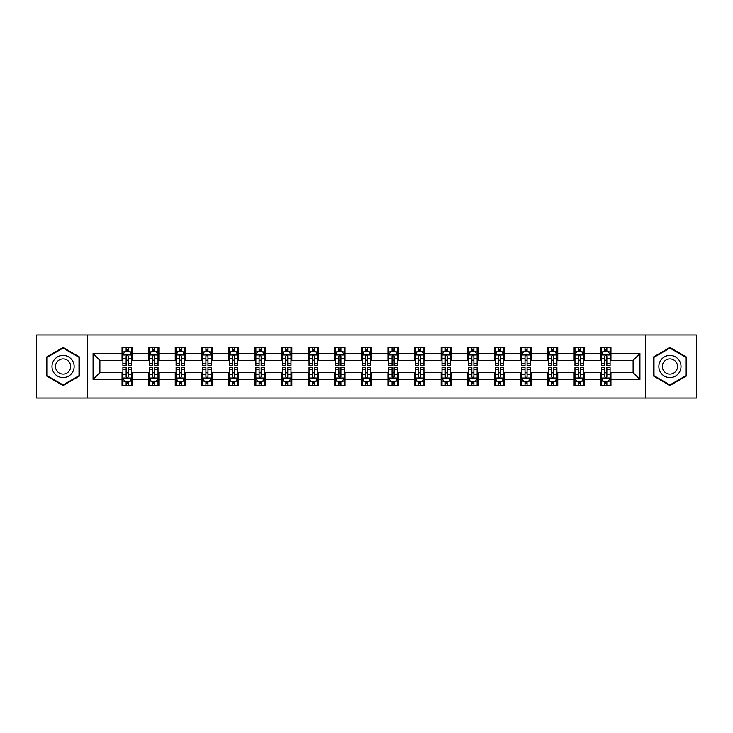 <?xml version="1.0" encoding="UTF-8"?>
<svg xmlns="http://www.w3.org/2000/svg" width="733" height="733" viewBox="0 0 733 733"><rect width="100%" height="100%" fill="white"/><g stroke="black" fill="none" stroke-linecap="round" stroke-linejoin="round"><path stroke-width="1.1" d="M645.553 398.037L696.35 398.037L696.35 334.963L645.553 334.963L645.553 398.037L87.447 398.037L87.447 334.963L36.65 334.963L36.65 398.037L87.447 398.037M645.553 334.963L87.447 334.963M610.946 353.544L610.946 347.323L600.721 347.323L600.721 353.544L584.357 353.544L584.357 347.323L574.122 347.323L574.122 353.544L557.758 353.544L557.758 347.323L547.533 347.323L547.533 353.544L531.168 353.544L531.168 347.323L520.943 347.323L520.943 353.544L504.579 353.544L504.579 347.323L494.344 347.323L494.344 353.544L477.98 353.544L477.98 347.323L467.755 347.323L467.755 353.544L451.391 353.544L451.391 347.323L441.165 347.323L441.165 353.544L424.801 353.544L424.801 347.323L414.576 347.323L414.576 353.544L398.202 353.544L398.202 347.323L387.977 347.323L387.977 353.544L371.613 353.544L371.613 347.323L361.387 347.323L361.387 353.544L345.023 353.544L345.023 347.323L334.798 347.323L334.798 353.544L318.424 353.544L318.424 347.323L308.199 347.323L308.199 353.544L291.835 353.544L291.835 347.323L281.609 347.323L281.609 353.544L265.245 353.544L265.245 347.323L255.02 347.323L255.02 353.544L238.656 353.544L238.656 347.323L228.421 347.323L228.421 353.544L212.057 353.544L212.057 347.323L201.832 347.323L201.832 353.544L185.467 353.544L185.467 347.323L175.242 347.323L175.242 353.544L158.878 353.544L158.878 347.323L148.643 347.323L148.643 353.544L132.279 353.544L132.279 347.323L122.054 347.323L122.054 353.544L93.073 353.544L93.073 379.456L99.89 372.639L122.054 372.639L122.054 385.677L132.279 385.677L132.279 372.639L148.643 372.639L148.643 385.677L158.878 385.677L158.878 372.639L175.242 372.639L175.242 385.677L185.467 385.677L185.467 372.639L201.832 372.639L201.832 385.677L212.057 385.677L212.057 372.639L228.421 372.639L228.421 385.677L238.656 385.677L238.656 372.639L255.02 372.639L255.02 385.677L265.245 385.677L265.245 372.639L281.609 372.639L281.609 385.677L291.835 385.677L291.835 372.639L308.199 372.639L308.199 385.677L318.424 385.677L318.424 372.639L334.798 372.639L334.798 385.677L345.023 385.677L345.023 372.639L361.387 372.639L361.387 385.677L371.613 385.677L371.613 372.639L387.977 372.639L387.977 385.677L398.202 385.677L398.202 372.639L414.576 372.639L414.576 385.677L424.801 385.677L424.801 372.639L441.165 372.639L441.165 385.677L451.391 385.677L451.391 372.639L467.755 372.639L467.755 385.677L477.98 385.677L477.98 372.639L494.344 372.639L494.344 385.677L504.579 385.677L504.579 372.639L520.943 372.639L520.943 385.677L531.168 385.677L531.168 372.639L547.533 372.639L547.533 385.677L557.758 385.677L557.758 372.639L574.122 372.639L574.122 385.677L584.357 385.677L584.357 372.639L600.721 372.639L600.721 385.677L610.946 385.677L610.946 372.639L633.11 372.639L633.11 360.361L610.946 360.361L610.946 353.544L639.927 353.544L639.927 379.456L610.946 379.456M600.721 379.456L584.357 379.456M574.122 379.456L557.758 379.456M547.533 379.456L531.168 379.456M520.943 379.456L504.579 379.456M494.344 379.456L477.98 379.456M467.755 379.456L451.391 379.456M441.165 379.456L424.801 379.456M414.576 379.456L398.202 379.456M387.977 379.456L371.613 379.456M361.387 379.456L345.023 379.456M334.798 379.456L318.424 379.456M308.199 379.456L291.835 379.456M281.609 379.456L265.245 379.456M255.02 379.456L238.656 379.456M228.421 379.456L212.057 379.456M201.832 379.456L185.467 379.456M175.242 379.456L158.878 379.456M148.643 379.456L132.279 379.456M122.054 379.456L93.073 379.456M600.721 353.544L600.721 360.361L584.357 360.361L584.357 353.544M574.122 353.544L574.122 360.361L557.758 360.361L557.758 353.544M547.533 353.544L547.533 360.361L531.168 360.361L531.168 353.544M520.943 353.544L520.943 360.361L504.579 360.361L504.579 353.544M494.344 353.544L494.344 360.361L477.98 360.361L477.98 353.544M467.755 353.544L467.755 360.361L451.391 360.361L451.391 353.544M441.165 353.544L441.165 360.361L424.801 360.361L424.801 353.544M414.576 353.544L414.576 360.361L398.202 360.361L398.202 353.544M387.977 353.544L387.977 360.361L371.613 360.361L371.613 353.544M361.387 353.544L361.387 360.361L345.023 360.361L345.023 353.544M334.798 353.544L334.798 360.361L318.424 360.361L318.424 353.544M308.199 353.544L308.199 360.361L291.835 360.361L291.835 353.544M281.609 353.544L281.609 360.361L265.245 360.361L265.245 353.544M255.02 353.544L255.02 360.361L238.656 360.361L238.656 353.544M228.421 353.544L228.421 360.361L212.057 360.361L212.057 353.544M201.832 353.544L201.832 360.361L185.467 360.361L185.467 353.544M175.242 353.544L175.242 360.361L158.878 360.361L158.878 353.544M148.643 353.544L148.643 360.361L132.279 360.361L132.279 353.544M122.054 353.544L122.054 360.361L99.89 360.361L93.073 353.544M99.89 360.361L99.89 372.639M639.927 379.456L633.11 372.639M633.11 360.361L639.927 353.544M122.054 351.583L122.906 351.583M126.14 351.583L128.193 351.583M131.427 351.583L132.279 351.583M122.054 360.196L122.906 360.196M126.14 360.196L128.193 360.196M131.427 360.196L132.279 360.196M122.054 372.804L122.906 372.804M126.14 372.804L128.193 372.804M131.427 372.804L132.279 372.804M122.054 381.417L122.906 381.417M126.14 381.417L128.193 381.417M131.427 381.417L132.279 381.417M148.643 372.804L149.495 372.804M152.739 372.804L154.782 372.804M158.026 372.804L158.878 372.804M148.643 381.417L149.495 381.417M152.739 381.417L154.782 381.417M158.026 381.417L158.878 381.417M148.643 351.583L149.495 351.583M152.739 351.583L154.782 351.583M158.026 351.583L158.878 351.583M148.643 360.196L149.495 360.196M152.739 360.196L154.782 360.196M158.026 360.196L158.878 360.196M175.242 372.804L176.094 372.804M179.328 372.804L181.372 372.804M184.615 372.804L185.467 372.804M175.242 381.417L176.094 381.417M179.328 381.417L181.372 381.417M184.615 381.417L185.467 381.417M175.242 351.583L176.094 351.583M179.328 351.583L181.372 351.583M184.615 351.583L185.467 351.583M175.242 360.196L176.094 360.196M179.328 360.196L181.372 360.196M184.615 360.196L185.467 360.196M201.832 372.804L202.684 372.804M205.918 372.804L207.97 372.804M211.205 372.804L212.057 372.804M201.832 381.417L202.684 381.417M205.918 381.417L207.97 381.417M211.205 381.417L212.057 381.417M201.832 351.583L202.684 351.583M205.918 351.583L207.97 351.583M211.205 351.583L212.057 351.583M201.832 360.196L202.684 360.196M205.918 360.196L207.97 360.196M211.205 360.196L212.057 360.196M228.421 372.804L229.273 372.804M232.517 372.804L234.56 372.804M237.794 372.804L238.656 372.804M228.421 381.417L229.273 381.417M232.517 381.417L234.56 381.417M237.794 381.417L238.656 381.417M228.421 351.583L229.273 351.583M232.517 351.583L234.56 351.583M237.794 351.583L238.656 351.583M228.421 360.196L229.273 360.196M232.517 360.196L234.56 360.196M237.794 360.196L238.656 360.196M255.02 372.804L255.872 372.804M259.106 372.804L261.15 372.804M264.393 372.804L265.245 372.804M255.02 381.417L255.872 381.417M259.106 381.417L261.15 381.417M264.393 381.417L265.245 381.417M255.02 351.583L255.872 351.583M259.106 351.583L261.15 351.583M264.393 351.583L265.245 351.583M255.02 360.196L255.872 360.196M259.106 360.196L261.15 360.196M264.393 360.196L265.245 360.196M281.609 372.804L282.462 372.804M285.696 372.804L287.748 372.804M290.983 372.804L291.835 372.804M281.609 381.417L282.462 381.417M285.696 381.417L287.748 381.417M290.983 381.417L291.835 381.417M281.609 351.583L282.462 351.583M285.696 351.583L287.748 351.583M290.983 351.583L291.835 351.583M281.609 360.196L282.462 360.196M285.696 360.196L287.748 360.196M290.983 360.196L291.835 360.196M308.199 372.804L309.051 372.804M312.295 372.804L314.338 372.804M317.572 372.804L318.424 372.804M308.199 381.417L309.051 381.417M312.295 381.417L314.338 381.417M317.572 381.417L318.424 381.417M308.199 351.583L309.051 351.583M312.295 351.583L314.338 351.583M317.572 351.583L318.424 351.583M308.199 360.196L309.051 360.196M312.295 360.196L314.338 360.196M317.572 360.196L318.424 360.196M334.798 372.804L335.65 372.804M338.884 372.804L340.927 372.804M344.171 372.804L345.023 372.804M334.798 381.417L335.65 381.417M338.884 381.417L340.927 381.417M344.171 381.417L345.023 381.417M334.798 351.583L335.65 351.583M338.884 351.583L340.927 351.583M344.171 351.583L345.023 351.583M334.798 360.196L335.65 360.196M338.884 360.196L340.927 360.196M344.171 360.196L345.023 360.196M361.387 372.804L362.239 372.804M365.474 372.804L367.526 372.804M370.761 372.804L371.613 372.804M361.387 381.417L362.239 381.417M365.474 381.417L367.526 381.417M370.761 381.417L371.613 381.417M361.387 351.583L362.239 351.583M365.474 351.583L367.526 351.583M370.761 351.583L371.613 351.583M361.387 360.196L362.239 360.196M365.474 360.196L367.526 360.196M370.761 360.196L371.613 360.196M387.977 372.804L388.829 372.804M392.073 372.804L394.116 372.804M397.35 372.804L398.202 372.804M387.977 381.417L388.829 381.417M392.073 381.417L394.116 381.417M397.35 381.417L398.202 381.417M387.977 351.583L388.829 351.583M392.073 351.583L394.116 351.583M397.35 351.583L398.202 351.583M387.977 360.196L388.829 360.196M392.073 360.196L394.116 360.196M397.35 360.196L398.202 360.196M414.576 372.804L415.428 372.804M418.662 372.804L420.705 372.804M423.949 372.804L424.801 372.804M414.576 381.417L415.428 381.417M418.662 381.417L420.705 381.417M423.949 381.417L424.801 381.417M414.576 351.583L415.428 351.583M418.662 351.583L420.705 351.583M423.949 351.583L424.801 351.583M414.576 360.196L415.428 360.196M418.662 360.196L420.705 360.196M423.949 360.196L424.801 360.196M441.165 372.804L442.017 372.804M445.252 372.804L447.304 372.804M450.538 372.804L451.391 372.804M441.165 381.417L442.017 381.417M445.252 381.417L447.304 381.417M450.538 381.417L451.391 381.417M441.165 351.583L442.017 351.583M445.252 351.583L447.304 351.583M450.538 351.583L451.391 351.583M441.165 360.196L442.017 360.196M445.252 360.196L447.304 360.196M450.538 360.196L451.391 360.196M467.755 372.804L468.607 372.804M471.85 372.804L473.894 372.804M477.128 372.804L477.98 372.804M467.755 381.417L468.607 381.417M471.85 381.417L473.894 381.417M477.128 381.417L477.98 381.417M467.755 351.583L468.607 351.583M471.85 351.583L473.894 351.583M477.128 351.583L477.98 351.583M467.755 360.196L468.607 360.196M471.85 360.196L473.894 360.196M477.128 360.196L477.98 360.196M494.344 372.804L495.206 372.804M498.44 372.804L500.483 372.804M503.727 372.804L504.579 372.804M494.344 381.417L495.206 381.417M498.44 381.417L500.483 381.417M503.727 381.417L504.579 381.417M494.344 351.583L495.206 351.583M498.44 351.583L500.483 351.583M503.727 351.583L504.579 351.583M494.344 360.196L495.206 360.196M498.44 360.196L500.483 360.196M503.727 360.196L504.579 360.196M520.943 372.804L521.795 372.804M525.03 372.804L527.082 372.804M530.316 372.804L531.168 372.804M520.943 381.417L521.795 381.417M525.03 381.417L527.082 381.417M530.316 381.417L531.168 381.417M520.943 351.583L521.795 351.583M525.03 351.583L527.082 351.583M530.316 351.583L531.168 351.583M520.943 360.196L521.795 360.196M525.03 360.196L527.082 360.196M530.316 360.196L531.168 360.196M547.533 372.804L548.385 372.804M551.628 372.804L553.672 372.804M556.906 372.804L557.758 372.804M547.533 381.417L548.385 381.417M551.628 381.417L553.672 381.417M556.906 381.417L557.758 381.417M547.533 351.583L548.385 351.583M551.628 351.583L553.672 351.583M556.906 351.583L557.758 351.583M547.533 360.196L548.385 360.196M551.628 360.196L553.672 360.196M556.906 360.196L557.758 360.196M574.122 372.804L574.974 372.804M578.218 372.804L580.261 372.804M583.505 372.804L584.357 372.804M574.122 381.417L574.974 381.417M578.218 381.417L580.261 381.417M583.505 381.417L584.357 381.417M574.122 351.583L574.974 351.583M578.218 351.583L580.261 351.583M583.505 351.583L584.357 351.583M574.122 360.196L574.974 360.196M578.218 360.196L580.261 360.196M583.505 360.196L584.357 360.196M600.721 372.804L601.573 372.804M604.807 372.804L606.86 372.804M610.094 372.804L610.946 372.804M600.721 381.417L601.573 381.417M604.807 381.417L606.86 381.417M610.094 381.417L610.946 381.417M600.721 351.583L601.573 351.583M604.807 351.583L606.86 351.583M610.094 351.583L610.946 351.583M600.721 360.196L601.573 360.196M604.807 360.196L606.86 360.196M610.094 360.196L610.946 360.196M63.075 385.494L79.521 376.002L79.521 356.998L63.075 347.506L46.619 356.998L46.619 376.002L63.075 385.494M686.381 356.998L669.925 347.506L653.479 356.998L653.479 376.002L669.925 385.494L686.381 376.002L686.381 356.998M128.193 349.54L126.14 349.54M131.427 363.339L128.193 363.339L128.193 365.474L131.427 365.474L131.427 355.074L129.723 351.666L124.61 351.666L122.906 355.074L122.906 365.474L126.14 365.474L126.14 363.339L122.906 363.339M122.906 355.074L122.906 347.323M131.427 355.074L131.427 347.323M126.14 351.666L126.14 347.323M128.193 347.323L128.193 351.666M128.193 363.339L128.193 356.357C127.505 355.047 126.827 355.047 126.14 356.357L126.14 363.339M126.14 383.46L128.193 383.46M122.906 369.661L126.14 369.661L126.14 367.526L122.906 367.526L122.906 377.926L124.61 381.334L129.723 381.334L131.427 377.926L131.427 367.526L128.193 367.526L128.193 369.661L131.427 369.661M131.427 377.926L131.427 385.677M122.906 377.926L122.906 385.677M128.193 381.334L128.193 385.677M126.14 385.677L126.14 381.334M126.14 369.661L126.14 376.643C126.827 377.953 127.505 377.953 128.193 376.643L128.193 369.661M72.668 372.043A11.077 11.077 0 0 0 68.609 356.907A11.077 11.077 0 0 0 53.472 360.957A11.077 11.077 0 0 0 57.531 376.093A11.077 11.077 0 0 0 72.668 372.043M69.644 370.293A7.587 7.587 0 0 0 66.868 359.93A7.587 7.587 0 0 0 56.505 362.707A7.587 7.587 0 0 0 59.281 373.07A7.587 7.587 0 0 0 69.644 370.293M47.132 375.699L47.132 357.301L63.075 348.093L79.008 357.301L79.008 375.699L63.075 384.907L47.132 375.699M669.925 355.423A11.077 11.077 0 0 0 658.848 366.5A11.077 11.077 0 0 0 669.925 377.577A11.077 11.077 0 0 0 681.012 366.5A11.077 11.077 0 0 0 669.925 355.423M669.925 358.913A7.587 7.587 0 0 0 662.339 366.5A7.587 7.587 0 0 0 669.925 374.087A7.587 7.587 0 0 0 677.512 366.5A7.587 7.587 0 0 0 669.925 358.913M685.868 375.699L669.925 384.907L653.992 375.699L653.992 357.301L669.925 348.093L685.868 357.301L685.868 375.699M154.782 349.54L152.739 349.54M158.026 363.339L154.782 363.339L154.782 365.474L158.026 365.474L158.026 355.074L156.312 351.666L151.2 351.666L149.495 355.074L149.495 365.474L152.739 365.474L152.739 363.339L149.495 363.339M149.495 355.074L149.495 347.323M158.026 355.074L158.026 347.323M152.739 351.666L152.739 347.323M154.782 347.323L154.782 351.666M154.782 363.339L154.782 356.357C154.104 355.047 153.417 355.047 152.739 356.357L152.739 363.339M181.372 349.54L179.328 349.54M184.615 363.339L181.372 363.339L181.372 365.474L184.615 365.474L184.615 355.074L182.911 351.666L177.798 351.666L176.094 355.074L176.094 365.474L179.328 365.474L179.328 363.339L176.094 363.339M176.094 355.074L176.094 347.323M184.615 355.074L184.615 347.323M179.328 351.666L179.328 347.323M181.372 347.323L181.372 351.666M181.372 363.339L181.372 356.357C180.694 355.047 180.016 355.047 179.328 356.357L179.328 363.339M152.739 383.46L154.782 383.46M149.495 369.661L152.739 369.661L152.739 367.526L149.495 367.526L149.495 377.926L151.2 381.334L156.312 381.334L158.026 377.926L158.026 367.526L154.782 367.526L154.782 369.661L158.026 369.661M158.026 377.926L158.026 385.677M149.495 377.926L149.495 385.677M154.782 381.334L154.782 385.677M152.739 385.677L152.739 381.334M152.739 369.661L152.739 376.643C153.417 377.953 154.104 377.953 154.782 376.643L154.782 369.661M179.328 383.46L181.372 383.46M176.094 369.661L179.328 369.661L179.328 367.526L176.094 367.526L176.094 377.926L177.798 381.334L182.911 381.334L184.615 377.926L184.615 367.526L181.372 367.526L181.372 369.661L184.615 369.661M184.615 377.926L184.615 385.677M176.094 377.926L176.094 385.677M181.372 381.334L181.372 385.677M179.328 385.677L179.328 381.334M179.328 369.661L179.328 376.643C180.006 377.953 180.694 377.953 181.372 376.643L181.372 369.661M207.97 349.54L205.918 349.54M211.205 363.339L207.97 363.339L207.97 365.474L211.205 365.474L211.205 355.074L209.501 351.666L204.388 351.666L202.684 355.074L202.684 365.474L205.918 365.474L205.918 363.339L202.684 363.339M202.684 355.074L202.684 347.323M211.205 355.074L211.205 347.323M205.918 351.666L205.918 347.323M207.97 347.323L207.97 351.666M207.97 363.339L207.97 356.357C207.283 355.047 206.605 355.047 205.918 356.357L205.918 363.339M234.56 349.54L232.517 349.54M237.794 363.339L234.56 363.339L234.56 365.474L237.794 365.474L237.794 355.074L236.09 351.666L230.977 351.666L229.273 355.074L229.273 365.474L232.517 365.474L232.517 363.339L229.273 363.339M229.273 355.074L229.273 347.323M237.794 355.074L237.794 347.323M232.517 351.666L232.517 347.323M234.56 347.323L234.56 351.666M234.56 363.339L234.56 356.357C233.882 355.047 233.195 355.047 232.517 356.357L232.517 363.339M261.15 349.54L259.106 349.54M264.393 363.339L261.15 363.339L261.15 365.474L264.393 365.474L264.393 355.074L262.689 351.666L257.576 351.666L255.872 355.074L255.872 365.474L259.106 365.474L259.106 363.339L255.872 363.339M255.872 355.074L255.872 347.323M264.393 355.074L264.393 347.323M259.106 351.666L259.106 347.323M261.15 347.323L261.15 351.666M261.15 363.339L261.15 356.357C260.472 355.047 259.794 355.047 259.106 356.357L259.106 363.339M205.918 383.46L207.97 383.46M202.684 369.661L205.918 369.661L205.918 367.526L202.684 367.526L202.684 377.926L204.388 381.334L209.501 381.334L211.205 377.926L211.205 367.526L207.97 367.526L207.97 369.661L211.205 369.661M211.205 377.926L211.205 385.677M202.684 377.926L202.684 385.677M207.97 381.334L207.97 385.677M205.918 385.677L205.918 381.334M205.918 369.661L205.918 376.643C206.605 377.953 207.283 377.953 207.97 376.643L207.97 369.661M232.517 383.46L234.56 383.46M229.273 369.661L232.517 369.661L232.517 367.526L229.273 367.526L229.273 377.926L230.977 381.334L236.09 381.334L237.794 377.926L237.794 367.526L234.56 367.526L234.56 369.661L237.794 369.661M237.794 377.926L237.794 385.677M229.273 377.926L229.273 385.677M234.56 381.334L234.56 385.677M232.517 385.677L232.517 381.334M232.517 369.661L232.517 376.643C233.195 377.953 233.873 377.953 234.56 376.643L234.56 369.661M259.106 383.46L261.15 383.46M255.872 369.661L259.106 369.661L259.106 367.526L255.872 367.526L255.872 377.926L257.576 381.334L262.689 381.334L264.393 377.926L264.393 367.526L261.15 367.526L261.15 369.661L264.393 369.661M264.393 377.926L264.393 385.677M255.872 377.926L255.872 385.677M261.15 381.334L261.15 385.677M259.106 385.677L259.106 381.334M259.106 369.661L259.106 376.643C259.784 377.953 260.472 377.953 261.15 376.643L261.15 369.661M285.696 383.46L287.748 383.46M282.462 369.661L285.696 369.661L285.696 367.526L282.462 367.526L282.462 377.926L284.166 381.334L289.278 381.334L290.983 377.926L290.983 367.526L287.748 367.526L287.748 369.661L290.983 369.661M290.983 377.926L290.983 385.677M282.462 377.926L282.462 385.677M287.748 381.334L287.748 385.677M285.696 385.677L285.696 381.334M285.696 369.661L285.696 376.643C286.383 377.953 287.061 377.953 287.748 376.643L287.748 369.661M312.295 383.46L314.338 383.46M309.051 369.661L312.295 369.661L312.295 367.526L309.051 367.526L309.051 377.926L310.755 381.334L315.868 381.334L317.572 377.926L317.572 367.526L314.338 367.526L314.338 369.661L317.572 369.661M317.572 377.926L317.572 385.677M309.051 377.926L309.051 385.677M314.338 381.334L314.338 385.677M312.295 385.677L312.295 381.334M312.295 369.661L312.295 376.643C312.973 377.953 313.651 377.953 314.338 376.643L314.338 369.661M338.884 383.46L340.927 383.46M335.65 369.661L338.884 369.661L338.884 367.526L335.65 367.526L335.65 377.926L337.354 381.334L342.467 381.334L344.171 377.926L344.171 367.526L340.927 367.526L340.927 369.661L344.171 369.661M344.171 377.926L344.171 385.677M335.65 377.926L335.65 385.677M340.927 381.334L340.927 385.677M338.884 385.677L338.884 381.334M338.884 369.661L338.884 376.643C339.562 377.953 340.249 377.953 340.927 376.643L340.927 369.661M365.474 383.46L367.526 383.46M362.239 369.661L365.474 369.661L365.474 367.526L362.239 367.526L362.239 377.926L363.944 381.334L369.056 381.334L370.761 377.926L370.761 367.526L367.526 367.526L367.526 369.661L370.761 369.661M370.761 377.926L370.761 385.677M362.239 377.926L362.239 385.677M367.526 381.334L367.526 385.677M365.474 385.677L365.474 381.334M365.474 369.661L365.474 376.643C366.161 377.953 366.839 377.953 367.526 376.643L367.526 369.661M392.073 383.46L394.116 383.46M388.829 369.661L392.073 369.661L392.073 367.526L388.829 367.526L388.829 377.926L390.533 381.334L395.646 381.334L397.35 377.926L397.35 367.526L394.116 367.526L394.116 369.661L397.35 369.661M397.35 377.926L397.35 385.677M388.829 377.926L388.829 385.677M394.116 381.334L394.116 385.677M392.073 385.677L392.073 381.334M392.073 369.661L392.073 376.643C392.751 377.953 393.429 377.953 394.116 376.643L394.116 369.661M418.662 383.46L420.705 383.46M415.428 369.661L418.662 369.661L418.662 367.526L415.428 367.526L415.428 377.926L417.132 381.334L422.245 381.334L423.949 377.926L423.949 367.526L420.705 367.526L420.705 369.661L423.949 369.661M423.949 377.926L423.949 385.677M415.428 377.926L415.428 385.677M420.705 381.334L420.705 385.677M418.662 385.677L418.662 381.334M418.662 369.661L418.662 376.643C419.34 377.953 420.027 377.953 420.705 376.643L420.705 369.661M445.252 383.46L447.304 383.46M442.017 369.661L445.252 369.661L445.252 367.526L442.017 367.526L442.017 377.926L443.722 381.334L448.834 381.334L450.538 377.926L450.538 367.526L447.304 367.526L447.304 369.661L450.538 369.661M450.538 377.926L450.538 385.677M442.017 377.926L442.017 385.677M447.304 381.334L447.304 385.677M445.252 385.677L445.252 381.334M445.252 369.661L445.252 376.643C445.939 377.953 446.617 377.953 447.304 376.643L447.304 369.661M471.85 383.46L473.894 383.46M468.607 369.661L471.85 369.661L471.85 367.526L468.607 367.526L468.607 377.926L470.311 381.334L475.424 381.334L477.128 377.926L477.128 367.526L473.894 367.526L473.894 369.661L477.128 369.661M477.128 377.926L477.128 385.677M468.607 377.926L468.607 385.677M473.894 381.334L473.894 385.677M471.85 385.677L471.85 381.334M471.85 369.661L471.85 376.643C472.528 377.953 473.206 377.953 473.894 376.643L473.894 369.661M498.44 383.46L500.483 383.46M495.206 369.661L498.44 369.661L498.44 367.526L495.206 367.526L495.206 377.926L496.91 381.334L502.023 381.334L503.727 377.926L503.727 367.526L500.483 367.526L500.483 369.661L503.727 369.661M503.727 377.926L503.727 385.677M495.206 377.926L495.206 385.677M500.483 381.334L500.483 385.677M498.44 385.677L498.44 381.334M498.44 369.661L498.44 376.643C499.118 377.953 499.805 377.953 500.483 376.643L500.483 369.661M525.03 383.46L527.082 383.46M521.795 369.661L525.03 369.661L525.03 367.526L521.795 367.526L521.795 377.926L523.499 381.334L528.612 381.334L530.316 377.926L530.316 367.526L527.082 367.526L527.082 369.661L530.316 369.661M530.316 377.926L530.316 385.677M521.795 377.926L521.795 385.677M527.082 381.334L527.082 385.677M525.03 385.677L525.03 381.334M525.03 369.661L525.03 376.643C525.717 377.953 526.395 377.953 527.082 376.643L527.082 369.661M551.628 383.46L553.672 383.46M548.385 369.661L551.628 369.661L551.628 367.526L548.385 367.526L548.385 377.926L550.089 381.334L555.202 381.334L556.906 377.926L556.906 367.526L553.672 367.526L553.672 369.661L556.906 369.661M556.906 377.926L556.906 385.677M548.385 377.926L548.385 385.677M553.672 381.334L553.672 385.677M551.628 385.677L551.628 381.334M551.628 369.661L551.628 376.643C552.306 377.953 552.984 377.953 553.672 376.643L553.672 369.661M287.748 349.54L285.696 349.54M290.983 363.339L287.748 363.339L287.748 365.474L290.983 365.474L290.983 355.074L289.278 351.666L284.166 351.666L282.462 355.074L282.462 365.474L285.696 365.474L285.696 363.339L282.462 363.339M282.462 355.074L282.462 347.323M290.983 355.074L290.983 347.323M285.696 351.666L285.696 347.323M287.748 347.323L287.748 351.666M287.748 363.339L287.748 356.357C287.061 355.047 286.383 355.047 285.696 356.357L285.696 363.339M314.338 349.54L312.295 349.54M317.572 363.339L314.338 363.339L314.338 365.474L317.572 365.474L317.572 355.074L315.868 351.666L310.755 351.666L309.051 355.074L309.051 365.474L312.295 365.474L312.295 363.339L309.051 363.339M309.051 355.074L309.051 347.323M317.572 355.074L317.572 347.323M312.295 351.666L312.295 347.323M314.338 347.323L314.338 351.666M314.338 363.339L314.338 356.357C313.66 355.047 312.973 355.047 312.295 356.357L312.295 363.339M340.927 349.54L338.884 349.54M344.171 363.339L340.927 363.339L340.927 365.474L344.171 365.474L344.171 355.074L342.467 351.666L337.354 351.666L335.65 355.074L335.65 365.474L338.884 365.474L338.884 363.339L335.65 363.339M335.65 355.074L335.65 347.323M344.171 355.074L344.171 347.323M338.884 351.666L338.884 347.323M340.927 347.323L340.927 351.666M340.927 363.339L340.927 356.357C340.249 355.047 339.571 355.047 338.884 356.357L338.884 363.339M367.526 349.54L365.474 349.54M370.761 363.339L367.526 363.339L367.526 365.474L370.761 365.474L370.761 355.074L369.056 351.666L363.944 351.666L362.239 355.074L362.239 365.474L365.474 365.474L365.474 363.339L362.239 363.339M362.239 355.074L362.239 347.323M370.761 355.074L370.761 347.323M365.474 351.666L365.474 347.323M367.526 347.323L367.526 351.666M367.526 363.339L367.526 356.357C366.839 355.047 366.161 355.047 365.474 356.357L365.474 363.339M394.116 349.54L392.073 349.54M397.35 363.339L394.116 363.339L394.116 365.474L397.35 365.474L397.35 355.074L395.646 351.666L390.533 351.666L388.829 355.074L388.829 365.474L392.073 365.474L392.073 363.339L388.829 363.339M388.829 355.074L388.829 347.323M397.35 355.074L397.35 347.323M392.073 351.666L392.073 347.323M394.116 347.323L394.116 351.666M394.116 363.339L394.116 356.357C393.438 355.047 392.751 355.047 392.073 356.357L392.073 363.339M420.705 349.54L418.662 349.54M423.949 363.339L420.705 363.339L420.705 365.474L423.949 365.474L423.949 355.074L422.245 351.666L417.132 351.666L415.428 355.074L415.428 365.474L418.662 365.474L418.662 363.339L415.428 363.339M415.428 355.074L415.428 347.323M423.949 355.074L423.949 347.323M418.662 351.666L418.662 347.323M420.705 347.323L420.705 351.666M420.705 363.339L420.705 356.357C420.027 355.047 419.349 355.047 418.662 356.357L418.662 363.339M447.304 349.54L445.252 349.54M450.538 363.339L447.304 363.339L447.304 365.474L450.538 365.474L450.538 355.074L448.834 351.666L443.722 351.666L442.017 355.074L442.017 365.474L445.252 365.474L445.252 363.339L442.017 363.339M442.017 355.074L442.017 347.323M450.538 355.074L450.538 347.323M445.252 351.666L445.252 347.323M447.304 347.323L447.304 351.666M447.304 363.339L447.304 356.357C446.617 355.047 445.939 355.047 445.252 356.357L445.252 363.339M473.894 349.54L471.85 349.54M477.128 363.339L473.894 363.339L473.894 365.474L477.128 365.474L477.128 355.074L475.424 351.666L470.311 351.666L468.607 355.074L468.607 365.474L471.85 365.474L471.85 363.339L468.607 363.339M468.607 355.074L468.607 347.323M477.128 355.074L477.128 347.323M471.85 351.666L471.85 347.323M473.894 347.323L473.894 351.666M473.894 363.339L473.894 356.357C473.216 355.047 472.528 355.047 471.85 356.357L471.85 363.339M500.483 349.54L498.44 349.54M503.727 363.339L500.483 363.339L500.483 365.474L503.727 365.474L503.727 355.074L502.023 351.666L496.91 351.666L495.206 355.074L495.206 365.474L498.44 365.474L498.44 363.339L495.206 363.339M495.206 355.074L495.206 347.323M503.727 355.074L503.727 347.323M498.44 351.666L498.44 347.323M500.483 347.323L500.483 351.666M500.483 363.339L500.483 356.357C499.805 355.047 499.127 355.047 498.44 356.357L498.44 363.339M527.082 349.54L525.03 349.54M530.316 363.339L527.082 363.339L527.082 365.474L530.316 365.474L530.316 355.074L528.612 351.666L523.499 351.666L521.795 355.074L521.795 365.474L525.03 365.474L525.03 363.339L521.795 363.339M521.795 355.074L521.795 347.323M530.316 355.074L530.316 347.323M525.03 351.666L525.03 347.323M527.082 347.323L527.082 351.666M527.082 363.339L527.082 356.357C526.395 355.047 525.717 355.047 525.03 356.357L525.03 363.339M553.672 349.54L551.628 349.54M556.906 363.339L553.672 363.339L553.672 365.474L556.906 365.474L556.906 355.074L555.202 351.666L550.089 351.666L548.385 355.074L548.385 365.474L551.628 365.474L551.628 363.339L548.385 363.339M548.385 355.074L548.385 347.323M556.906 355.074L556.906 347.323M551.628 351.666L551.628 347.323M553.672 347.323L553.672 351.666M553.672 363.339L553.672 356.357C552.994 355.047 552.306 355.047 551.628 356.357L551.628 363.339M580.261 349.54L578.218 349.54M583.505 363.339L580.261 363.339L580.261 365.474L583.505 365.474L583.505 355.074L581.8 351.666L576.688 351.666L574.974 355.074L574.974 365.474L578.218 365.474L578.218 363.339L574.974 363.339M574.974 355.074L574.974 347.323M583.505 355.074L583.505 347.323M578.218 351.666L578.218 347.323M580.261 347.323L580.261 351.666M580.261 363.339L580.261 356.357C579.583 355.047 578.896 355.047 578.218 356.357L578.218 363.339M578.218 383.46L580.261 383.46M574.974 369.661L578.218 369.661L578.218 367.526L574.974 367.526L574.974 377.926L576.688 381.334L581.8 381.334L583.505 377.926L583.505 367.526L580.261 367.526L580.261 369.661L583.505 369.661M583.505 377.926L583.505 385.677M574.974 377.926L574.974 385.677M580.261 381.334L580.261 385.677M578.218 385.677L578.218 381.334M578.218 369.661L578.218 376.643C578.896 377.953 579.583 377.953 580.261 376.643L580.261 369.661M606.86 349.54L604.807 349.54M610.094 363.339L606.86 363.339L606.86 365.474L610.094 365.474L610.094 355.074L608.39 351.666L603.277 351.666L601.573 355.074L601.573 365.474L604.807 365.474L604.807 363.339L601.573 363.339M601.573 355.074L601.573 347.323M610.094 355.074L610.094 347.323M604.807 351.666L604.807 347.323M606.86 347.323L606.86 351.666M606.86 363.339L606.86 356.357C606.173 355.047 605.495 355.047 604.807 356.357L604.807 363.339M604.807 383.46L606.86 383.46M601.573 369.661L604.807 369.661L604.807 367.526L601.573 367.526L601.573 377.926L603.277 381.334L608.39 381.334L610.094 377.926L610.094 367.526L606.86 367.526L606.86 369.661L610.094 369.661M610.094 377.926L610.094 385.677M601.573 377.926L601.573 385.677M606.86 381.334L606.86 385.677M604.807 385.677L604.807 381.334M604.807 369.661L604.807 376.643C605.495 377.953 606.173 377.953 606.86 376.643L606.86 369.661M131.39 354.992L122.952 354.992M122.906 351.877L124.509 351.877M129.823 351.877L131.427 351.877M126.14 358.767L122.906 358.767M131.427 358.767L128.193 358.767M128.193 350.621L126.14 350.621M122.952 378.008L131.39 378.008M131.427 381.123L129.823 381.123M124.509 381.123L122.906 381.123M128.193 374.233L131.427 374.233M122.906 374.233L126.14 374.233M126.14 382.379L128.193 382.379M157.98 354.992L149.541 354.992M149.495 351.877L151.099 351.877M156.422 351.877L158.026 351.877M152.739 358.767L149.495 358.767M158.026 358.767L154.782 358.767M154.782 350.621L152.739 350.621M184.569 354.992L176.131 354.992M176.094 351.877L177.688 351.877M183.012 351.877L184.615 351.877M179.328 358.767L176.094 358.767M184.615 358.767L181.372 358.767M181.372 350.621L179.328 350.621M149.541 378.008L157.98 378.008M158.026 381.123L156.422 381.123M151.099 381.123L149.495 381.123M154.782 374.233L158.026 374.233M149.495 374.233L152.739 374.233M152.739 382.379L154.782 382.379M176.131 378.008L184.569 378.008M184.615 381.123L183.012 381.123M177.688 381.123L176.094 381.123M181.372 374.233L184.615 374.233M176.094 374.233L179.328 374.233M179.328 382.379L181.372 382.379M211.168 354.992L202.729 354.992M202.684 351.877L204.287 351.877M209.601 351.877L211.205 351.877M205.918 358.767L202.684 358.767M211.205 358.767L207.97 358.767M207.97 350.621L205.918 350.621M237.758 354.992L229.319 354.992M229.273 351.877L230.877 351.877M236.2 351.877L237.794 351.877M232.517 358.767L229.273 358.767M237.794 358.767L234.56 358.767M234.56 350.621L232.517 350.621M264.347 354.992L255.909 354.992M255.872 351.877L257.466 351.877M262.79 351.877L264.393 351.877M259.106 358.767L255.872 358.767M264.393 358.767L261.15 358.767M261.15 350.621L259.106 350.621M202.729 378.008L211.168 378.008M211.205 381.123L209.601 381.123M204.287 381.123L202.684 381.123M207.97 374.233L211.205 374.233M202.684 374.233L205.918 374.233M205.918 382.379L207.97 382.379M229.319 378.008L237.758 378.008M237.794 381.123L236.2 381.123M230.877 381.123L229.273 381.123M234.56 374.233L237.794 374.233M229.273 374.233L232.517 374.233M232.517 382.379L234.56 382.379M255.909 378.008L264.347 378.008M264.393 381.123L262.79 381.123M257.466 381.123L255.872 381.123M261.15 374.233L264.393 374.233M255.872 374.233L259.106 374.233M259.106 382.379L261.15 382.379M282.507 378.008L290.937 378.008M290.983 381.123L289.379 381.123M284.065 381.123L282.462 381.123M287.748 374.233L290.983 374.233M282.462 374.233L285.696 374.233M285.696 382.379L287.748 382.379M309.097 378.008L317.536 378.008M317.572 381.123L315.978 381.123M310.655 381.123L309.051 381.123M314.338 374.233L317.572 374.233M309.051 374.233L312.295 374.233M312.295 382.379L314.338 382.379M335.687 378.008L344.125 378.008M344.171 381.123L342.568 381.123M337.244 381.123L335.65 381.123M340.927 374.233L344.171 374.233M335.65 374.233L338.884 374.233M338.884 382.379L340.927 382.379M362.285 378.008L370.715 378.008M370.761 381.123L369.157 381.123M363.843 381.123L362.239 381.123M367.526 374.233L370.761 374.233M362.239 374.233L365.474 374.233M365.474 382.379L367.526 382.379M388.875 378.008L397.313 378.008M397.35 381.123L395.756 381.123M390.432 381.123L388.829 381.123M394.116 374.233L397.35 374.233M388.829 374.233L392.073 374.233M392.073 382.379L394.116 382.379M415.464 378.008L423.903 378.008M423.949 381.123L422.345 381.123M417.022 381.123L415.428 381.123M420.705 374.233L423.949 374.233M415.428 374.233L418.662 374.233M418.662 382.379L420.705 382.379M442.063 378.008L450.493 378.008M450.538 381.123L448.935 381.123M443.621 381.123L442.017 381.123M447.304 374.233L450.538 374.233M442.017 374.233L445.252 374.233M445.252 382.379L447.304 382.379M468.653 378.008L477.091 378.008M477.128 381.123L475.534 381.123M470.21 381.123L468.607 381.123M473.894 374.233L477.128 374.233M468.607 374.233L471.85 374.233M471.85 382.379L473.894 382.379M495.242 378.008L503.681 378.008M503.727 381.123L502.123 381.123M496.8 381.123L495.206 381.123M500.483 374.233L503.727 374.233M495.206 374.233L498.44 374.233M498.44 382.379L500.483 382.379M521.832 378.008L530.271 378.008M530.316 381.123L528.713 381.123M523.399 381.123L521.795 381.123M527.082 374.233L530.316 374.233M521.795 374.233L525.03 374.233M525.03 382.379L527.082 382.379M548.431 378.008L556.869 378.008M556.906 381.123L555.312 381.123M549.988 381.123L548.385 381.123M553.672 374.233L556.906 374.233M548.385 374.233L551.628 374.233M551.628 382.379L553.672 382.379M290.937 354.992L282.507 354.992M282.462 351.877L284.065 351.877M289.379 351.877L290.983 351.877M285.696 358.767L282.462 358.767M290.983 358.767L287.748 358.767M287.748 350.621L285.696 350.621M317.536 354.992L309.097 354.992M309.051 351.877L310.655 351.877M315.978 351.877L317.572 351.877M312.295 358.767L309.051 358.767M317.572 358.767L314.338 358.767M314.338 350.621L312.295 350.621M344.125 354.992L335.687 354.992M335.65 351.877L337.244 351.877M342.568 351.877L344.171 351.877M338.884 358.767L335.65 358.767M344.171 358.767L340.927 358.767M340.927 350.621L338.884 350.621M370.715 354.992L362.285 354.992M362.239 351.877L363.843 351.877M369.157 351.877L370.761 351.877M365.474 358.767L362.239 358.767M370.761 358.767L367.526 358.767M367.526 350.621L365.474 350.621M397.313 354.992L388.875 354.992M388.829 351.877L390.432 351.877M395.756 351.877L397.35 351.877M392.073 358.767L388.829 358.767M397.35 358.767L394.116 358.767M394.116 350.621L392.073 350.621M423.903 354.992L415.464 354.992M415.428 351.877L417.022 351.877M422.345 351.877L423.949 351.877M418.662 358.767L415.428 358.767M423.949 358.767L420.705 358.767M420.705 350.621L418.662 350.621M450.493 354.992L442.063 354.992M442.017 351.877L443.621 351.877M448.935 351.877L450.538 351.877M445.252 358.767L442.017 358.767M450.538 358.767L447.304 358.767M447.304 350.621L445.252 350.621M477.091 354.992L468.653 354.992M468.607 351.877L470.21 351.877M475.534 351.877L477.128 351.877M471.85 358.767L468.607 358.767M477.128 358.767L473.894 358.767M473.894 350.621L471.85 350.621M503.681 354.992L495.242 354.992M495.206 351.877L496.8 351.877M502.123 351.877L503.727 351.877M498.44 358.767L495.206 358.767M503.727 358.767L500.483 358.767M500.483 350.621L498.44 350.621M530.271 354.992L521.832 354.992M521.795 351.877L523.399 351.877M528.713 351.877L530.316 351.877M525.03 358.767L521.795 358.767M530.316 358.767L527.082 358.767M527.082 350.621L525.03 350.621M556.869 354.992L548.431 354.992M548.385 351.877L549.988 351.877M555.312 351.877L556.906 351.877M551.628 358.767L548.385 358.767M556.906 358.767L553.672 358.767M553.672 350.621L551.628 350.621M583.459 354.992L575.02 354.992M574.974 351.877L576.578 351.877M581.901 351.877L583.505 351.877M578.218 358.767L574.974 358.767M583.505 358.767L580.261 358.767M580.261 350.621L578.218 350.621M575.02 378.008L583.459 378.008M583.505 381.123L581.901 381.123M576.578 381.123L574.974 381.123M580.261 374.233L583.505 374.233M574.974 374.233L578.218 374.233M578.218 382.379L580.261 382.379M610.048 354.992L601.61 354.992M601.573 351.877L603.177 351.877M608.491 351.877L610.094 351.877M604.807 358.767L601.573 358.767M610.094 358.767L606.86 358.767M606.86 350.621L604.807 350.621M601.61 378.008L610.048 378.008M610.094 381.123L608.491 381.123M603.177 381.123L601.573 381.123M606.86 374.233L610.094 374.233M601.573 374.233L604.807 374.233M604.807 382.379L606.86 382.379"/></g></svg>
